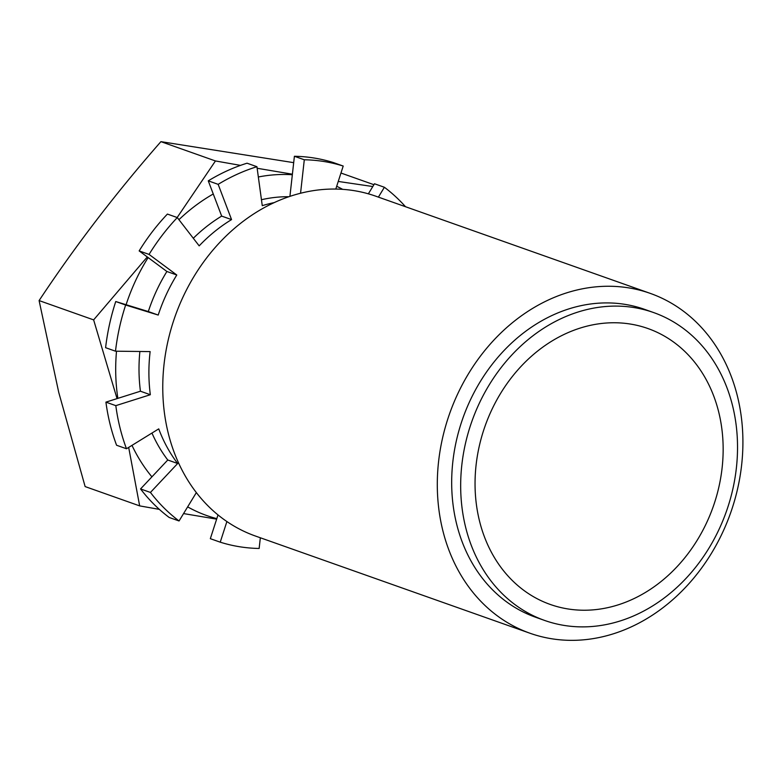 <?xml version="1.0" encoding="UTF-8"?>
<svg xmlns="http://www.w3.org/2000/svg" width="782" height="782" viewBox="0 0 782 782"><rect width="100%" height="100%" fill="white"/><g stroke="black" fill="none" stroke-linecap="round" stroke-linejoin="round"><path stroke-width="1.17" d="M128.678 447.402L139.665 505.886L85.13 486.58L58.738 392.388L39.1 300.581C75.248 246.027 115.863 193.046 160.916 141.65L293.69 162.656M650.272 293.387L375.731 196.174A180.261 149.01 109.5 0 0 215.109 247.571A180.261 149.01 109.5 0 0 168.238 433.169A180.261 149.01 109.5 0 0 255.401 536.022L529.942 633.225A180.261 149.01 -70.5 0 1 442.778 530.382A180.261 149.01 -70.5 0 1 489.649 344.774A180.261 149.01 -70.5 0 1 650.272 293.387A180.261 149.01 -70.5 0 1 737.436 396.23A180.261 149.01 -70.5 0 1 690.555 581.837A180.261 149.01 -70.5 0 1 529.942 633.225M732.568 405.731A163.301 134.993 109.5 0 0 653.605 312.556A163.301 134.993 109.5 0 0 508.095 359.114A163.301 134.993 109.5 0 0 465.632 527.254A163.301 134.993 109.5 0 0 544.595 620.429A163.301 134.993 109.5 0 0 690.105 573.871A163.301 134.993 109.5 0 0 732.568 405.731M544.595 620.429L535.602 617.242A163.301 134.993 -70.5 0 1 456.639 524.067A163.301 134.993 -70.5 0 1 499.102 355.927A163.301 134.993 -70.5 0 1 644.612 309.369L653.605 312.556M718.707 412.036A146.342 120.975 -70.5 0 1 680.653 562.717A146.342 120.975 -70.5 0 1 550.254 604.447A146.342 120.975 -70.5 0 1 479.493 520.939A146.342 120.975 -70.5 0 1 517.547 370.257A146.342 120.975 -70.5 0 1 647.946 328.538A146.342 120.975 -70.5 0 1 718.707 412.036M336.68 186.282A177.211 146.488 -70.5 0 1 342.702 189.352M178.931 219.693A177.211 146.488 -70.5 0 1 213.261 193.985M258.334 176.986A177.211 146.488 -70.5 0 1 292.341 174.748M117.867 398.351A177.211 146.488 -70.5 0 1 116.508 351.206M126.098 304.716A177.211 146.488 -70.5 0 1 148.14 257.581M216.81 518.632A177.211 146.488 -70.5 0 1 187.651 506.873M151.913 476.854A177.211 146.488 -70.5 0 1 131.982 445.359M372.809 186.536L338.244 181.444M139.665 505.886L159.352 509.375M183.555 513.578L216.643 519.14M147.29 256.946L93.635 319.887L117.036 398.615M292.4 174.2L257.141 168.267M240.504 165.383L215.451 160.955L177.162 217.523M373.923 184.699L340.962 173.027M93.635 319.887L39.1 300.581M215.451 160.955L160.916 141.65M218.002 514.918L210.338 538.681L220.241 542.18A197.885 163.585 109.5 0 0 239.409 546.716A197.885 163.585 109.5 0 0 259.145 548.465L260.338 537.772M179.058 520.968L169.166 517.459A197.885 163.585 -70.5 0 1 154.015 504.322A197.885 163.585 -70.5 0 1 140.545 488.936L150.437 492.445A197.885 163.585 109.5 0 0 163.907 507.831A197.885 163.585 109.5 0 0 179.058 520.968L196.35 492.592M126.479 448.76L116.586 445.251A197.885 163.585 -70.5 0 1 110.086 424.245A197.885 163.585 -70.5 0 1 105.922 402.134L115.814 405.643A197.885 163.585 109.5 0 0 119.988 427.754A197.885 163.585 109.5 0 0 126.479 448.76L158.736 428.878A156.683 129.529 -70.5 0 0 177.661 463.501L150.437 492.445M115.492 351.196L105.599 347.687A197.885 163.585 -70.5 0 1 109.5 324.442A197.885 163.585 -70.5 0 1 115.746 301.529L125.648 305.029A197.885 163.585 109.5 0 0 119.392 327.941A197.885 163.585 109.5 0 0 115.492 351.196L150.134 351.597A156.683 129.529 -70.5 0 0 150.33 394.724L115.814 405.643M152.402 231.648A197.885 163.585 -70.5 0 1 167.407 214.073L177.299 217.572A197.885 163.585 109.5 0 0 162.304 235.157A197.885 163.585 109.5 0 0 149.059 254.414L176.781 275L166.889 271.491L139.157 250.914A197.885 163.585 -70.5 0 1 152.402 231.648M227.308 170.73A197.885 163.585 -70.5 0 1 247.034 163.203L256.936 166.703A197.885 163.585 109.5 0 0 237.21 174.239A197.885 163.585 109.5 0 0 218.158 184.347L231.56 219.595L221.668 216.096L208.266 180.847A197.885 163.585 -70.5 0 1 227.308 170.73M289.917 196.37L294.403 156.273A197.885 163.585 -70.5 0 1 314.149 158.023A197.885 163.585 -70.5 0 1 333.318 162.548L343.21 166.048A197.885 163.585 109.5 0 0 324.041 161.522A197.885 163.585 109.5 0 0 304.296 159.772L300.552 193.252M405.516 206.722A197.885 163.585 109.5 0 0 399.534 200.407A197.885 163.585 109.5 0 0 384.392 187.269L378.39 197.123M140.545 488.936L167.768 460.002A156.683 129.529 -70.5 0 1 151.952 433.052M167.768 460.002L177.661 463.501M105.922 402.134L140.437 391.215A156.683 129.529 -70.5 0 1 139.87 351.48M140.437 391.215L150.33 394.724M115.746 301.529L148.306 311.549A156.683 129.529 -70.5 0 1 166.889 271.491M148.306 311.549L158.208 315.058A156.683 129.529 -70.5 0 1 176.781 275M193.301 238.266A156.683 129.529 -70.5 0 1 221.668 216.096M177.299 217.572L199.175 245.861A156.683 129.529 -70.5 0 1 231.56 219.595M261.452 199.723A156.683 129.529 -70.5 0 1 288.881 196.722M256.936 166.703L262.263 205.676A156.683 129.529 -70.5 0 1 274.228 202.606M368.361 193.828L374.49 183.77L384.392 187.269M335.791 189.068L343.21 166.048M158.208 315.058L125.648 305.029M226.888 521.545L220.241 542.18M294.403 156.273L304.296 159.772M208.266 180.847L218.158 184.347M139.157 250.914L149.059 254.414"/></g></svg>
